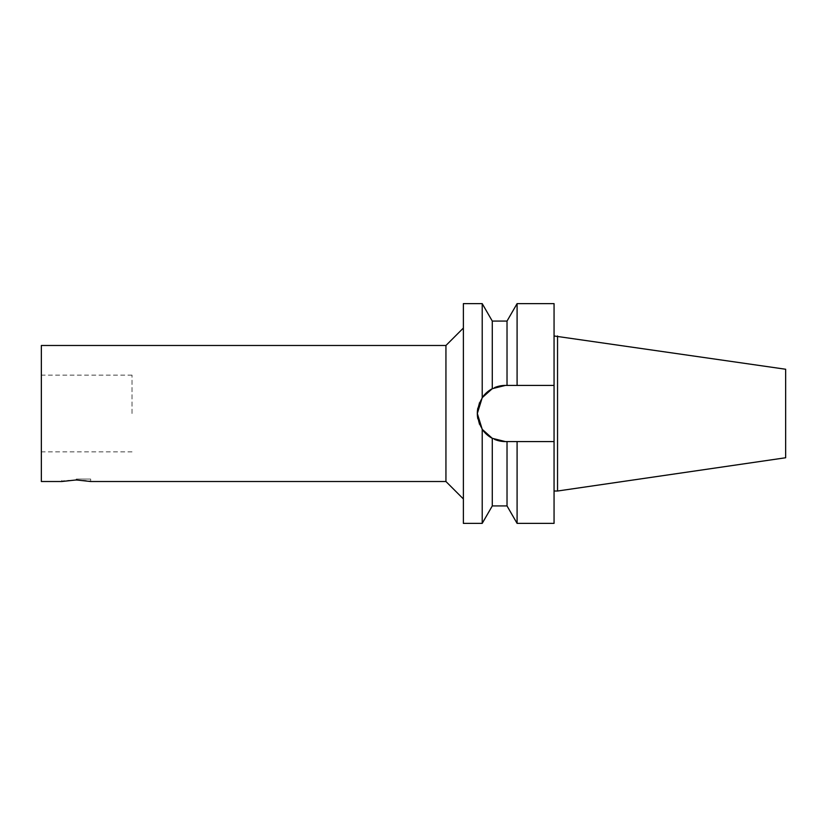 <?xml version="1.0" encoding="UTF-8"?>
<svg xmlns="http://www.w3.org/2000/svg" width="827" height="827" viewBox="0 0 827 827"><rect width="100%" height="100%" fill="white"/><g stroke="black" fill="none" stroke-linecap="round" stroke-linejoin="round"><path stroke-width="0.62" stroke-dasharray="4.13 3.1" d="M76.229 479.071L90.701 479.071L76.229 479.071M90.701 479.071L90.701 481.51C91.601 479.825 60.857 479.825 61.756 481.51L61.756 479.071M132.031 413.5L132.031 375.138L132.031 413.5M41.35 413.5L41.35 451.862L41.35 413.5M492.282 321.072L492.282 388.68A28.077 28.077 0 0 1 494.629 387.574L488.953 390.747M482.213 397.673L479.474 402.739A28.077 28.077 0 0 1 482.213 397.673L482.213 303.633M482.213 429.327A28.077 28.077 0 0 1 479.474 424.261L482.213 429.327L482.213 523.367M488.953 436.253L494.629 439.426A28.077 28.077 0 0 1 492.282 438.32L492.282 505.928M554.059 441.577L505.4 441.577A28.077 28.077 0 0 1 477.324 413.5A28.077 28.077 0 0 1 505.4 385.423L554.059 385.423L505.4 385.423L554.059 385.423L554.059 523.367M463.378 303.633L463.378 523.367M507.023 441.577L507.023 505.928M517.092 441.577L517.092 523.367M479.474 424.261A28.077 28.077 0 0 1 477.851 418.917M477.851 408.083A28.077 28.077 0 0 1 479.474 402.739M41.35 345.49L41.35 481.51M785.65 369.245L785.65 457.755M557.543 335.979L557.543 491.021M554.059 491.021L554.059 335.979L554.059 491.021M554.059 303.633L554.059 385.423M517.092 303.633L517.092 385.423M507.023 321.072L507.023 385.423M463.378 498.95L463.378 328.05L463.378 498.95M445.939 345.49L445.939 481.51M132.031 375.138L41.35 375.138M132.031 451.862L41.35 451.862"/><path stroke-width="1.24" d="M445.939 345.49L41.35 345.49L41.35 481.51L61.756 481.51L76.229 479.949L90.701 481.51L445.939 481.51L445.939 345.49L463.378 328.05M488.953 390.747L482.213 397.673L482.213 303.633L463.378 303.633L463.378 523.367L482.213 523.367L482.213 429.327L488.953 436.253M479.474 402.739L477.324 413.5L479.474 424.261M494.629 439.426L505.4 441.577L492.282 438.32L482.213 429.327L477.324 413.5L482.213 397.673L492.282 388.68L505.4 385.423L494.629 387.574A28.077 28.077 0 0 1 505.4 385.423L554.059 385.423L554.059 441.577L505.4 441.577A28.077 28.077 0 0 1 494.629 439.426M507.023 441.577L507.023 505.928L492.282 505.928L492.282 438.32A28.077 28.077 0 0 1 482.213 429.327M507.023 505.928L517.092 523.367L517.092 441.577M517.092 523.367L554.059 523.367L554.059 441.577M477.851 418.917A28.077 28.077 0 0 1 477.851 408.083M482.213 397.673A28.077 28.077 0 0 1 492.282 388.68L492.282 321.072L482.213 303.633M557.543 335.979L557.543 491.021L785.65 457.755L785.65 369.245L554.059 335.979M557.543 491.021L554.059 491.021M554.059 385.423L554.059 303.633L517.092 303.633L517.092 385.423M507.023 385.423L507.023 321.072L517.092 303.633M445.939 481.51L463.378 498.95M492.282 505.928L482.213 523.367M507.023 321.072L492.282 321.072"/></g></svg>

